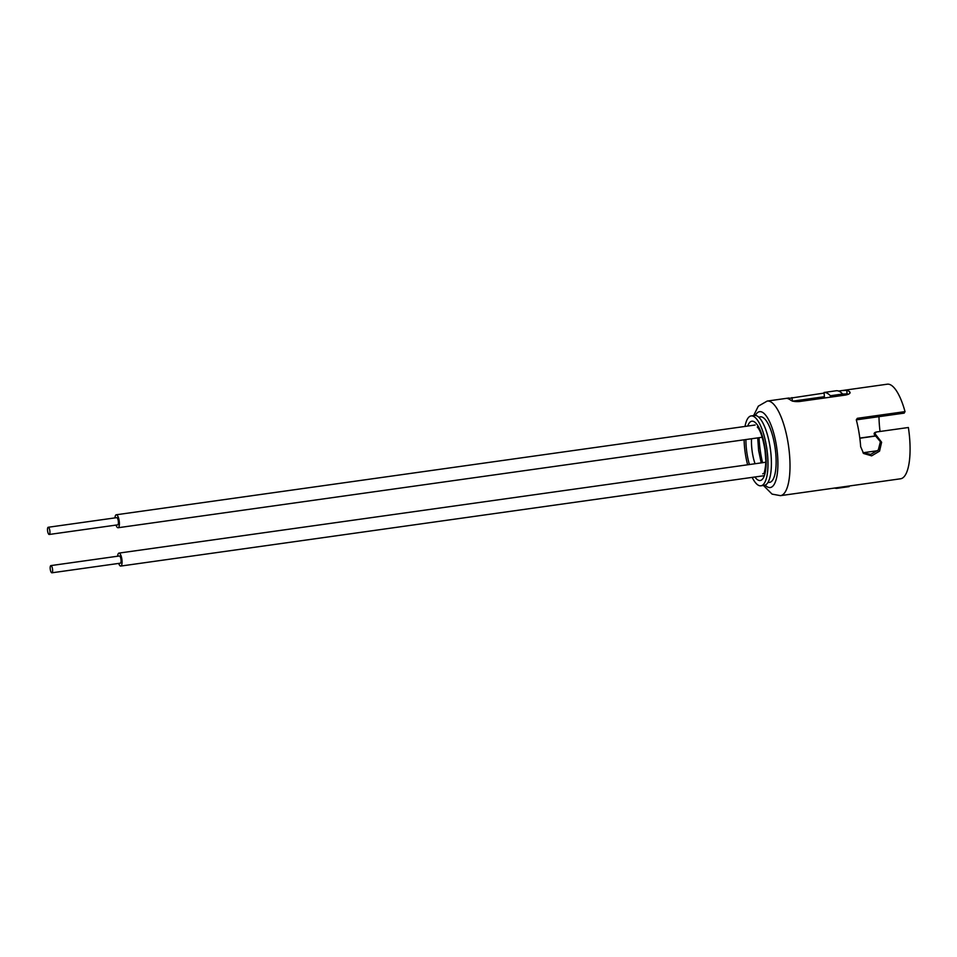 <?xml version="1.0" encoding="UTF-8"?>
<svg xmlns="http://www.w3.org/2000/svg" width="957" height="957" viewBox="0 0 957 957"><rect width="100%" height="100%" fill="white"/><g stroke="black" fill="none" stroke-linecap="round" stroke-linejoin="round"><path stroke-width="1.44" d="M763.877 473.332A23.65 7.369 82 0 1 762.753 473.799M745.013 426.439A35.289 10.994 82 0 1 751.137 415.924A35.289 10.994 82 0 1 753.638 416.427A35.289 10.994 82 0 1 767.406 453.187A35.289 10.994 82 0 1 760.947 485.797A35.289 10.994 82 0 1 758.446 485.295A35.289 10.994 82 0 1 752.166 477.376M751.137 415.924L754.559 415.434A35.289 10.994 82 0 1 757.059 415.948A35.289 10.994 82 0 1 770.828 452.709A35.289 10.994 82 0 1 764.38 485.319L760.947 485.797M824.384 396.712L792.922 401.127M848.309 394.32A44.13 13.757 -98 0 0 847.089 393.865L843.033 394.081M880.045 431.475A44.13 13.757 82 0 1 878.993 416.666M859.817 438.091L876.086 435.806M877.701 450.687L862.951 452.769M854.924 485.199L801.775 492.664M838.535 391.054L887.271 384.2A47.766 14.881 82 0 1 890.656 384.893A47.766 14.881 82 0 1 905.023 411.618L857.316 418.317L856.3 419.824A47.766 14.881 82 0 1 860.666 446.716L863.609 453.486L871.636 455.855L879.555 451.154L881.612 442.242L876.122 435.148C874.794 433.844 874.937 432.779 876.552 431.966L908.372 427.504A47.766 14.881 82 0 1 900.561 478.787L854.792 485.223M862.939 452.757L870.738 454.36L878.299 450.017L880.404 441.703L874.985 435.22C873.693 433.988 873.849 433.007 875.452 432.277L876.552 431.966M905.023 411.618L904.186 413.125L856.467 419.836L857.316 418.317L856.3 419.824M841.502 390.623L846.718 390.265A47.766 14.881 82 0 1 848.058 390.767A47.766 14.881 82 0 1 848.213 390.851A47.766 14.881 82 0 1 849.732 391.856L850.127 392.573M849.792 393.339L849.732 391.856C850.749 393.171 849.373 394.236 845.605 395.038L799.406 401.533C795.351 401.82 792.432 401.354 790.649 400.146A47.766 14.881 82 0 0 789.13 399.153A47.766 14.881 82 0 0 787.647 398.567L824.133 393.076M876.277 435.937L859.829 438.246M755.049 463.738A23.65 7.369 82 0 1 751.544 438.749M747.632 464.791A35.289 10.994 82 0 1 744.115 439.789M822.745 398.148A43.292 13.494 82 0 1 824.444 397.538L824.085 392.466L836.418 390.731A48.376 15.073 82 0 1 839.48 391.461A48.376 15.073 82 0 1 842.686 394.021L830.365 395.755L830.461 397.167M824.085 392.466A48.376 15.073 82 0 1 827.159 393.195A48.376 15.073 82 0 1 830.365 395.755M836.789 487.735L836.837 488.357A48.376 15.073 82 0 1 834.707 488.034M849.122 486.012L849.158 486.623L836.837 488.357M842.686 394.021L842.782 395.432M49.585 534.185A3.637 1.136 82 0 1 49.226 534.473A3.637 1.136 82 0 1 47.706 531.661A3.637 1.136 82 0 1 47.85 527.546A3.637 1.136 82 0 1 48.209 527.271A3.637 1.136 82 0 1 49.728 530.07A3.637 1.136 82 0 1 49.585 534.185M49.226 534.473L117.675 524.855A3.637 1.136 -98 0 0 118.046 524.568A3.637 1.136 -98 0 0 118.189 520.452A3.637 1.136 -98 0 0 116.67 517.653L48.209 527.271M114.984 517.881A6.543 2.046 82 0 1 115.618 515.273A6.543 2.046 82 0 1 116.264 514.77A6.543 2.046 82 0 1 119.003 519.818A6.543 2.046 82 0 1 118.74 527.223A6.543 2.046 82 0 1 118.082 527.738A6.543 2.046 82 0 1 116 525.094M52.623 570.851A3.637 1.136 82 0 1 51.905 572.8A3.637 1.136 82 0 1 50.171 567.549A3.637 1.136 82 0 1 50.888 565.599A3.637 1.136 82 0 1 52.623 570.851M51.905 572.8L120.367 563.183A3.637 1.136 -98 0 0 121.084 561.245A3.637 1.136 -98 0 0 119.35 555.981L50.888 565.599M117.663 556.22A6.543 2.046 82 0 1 118.943 553.098A6.543 2.046 82 0 1 122.065 562.56A6.543 2.046 82 0 1 120.761 566.066A6.543 2.046 82 0 1 118.68 563.422M747.728 426.056A29.942 9.331 82 0 1 753.996 421.642A29.942 9.331 82 0 1 765.971 456.082A29.942 9.331 82 0 1 758.088 480.079A29.942 9.331 82 0 1 754.882 476.993M762.55 462.686A44.13 13.757 82 0 1 759.033 437.696M758.949 417.36A33.1 10.312 82 0 1 762.681 417.312A33.1 10.312 82 0 1 775.816 454.097A33.1 10.312 82 0 1 768.064 482.268M755.372 415.422A38.304 11.939 82 0 1 762.334 412.24A38.304 11.939 82 0 1 777.646 456.286A38.304 11.939 82 0 1 767.562 486.981A38.304 11.939 82 0 1 765.169 485.115M753.626 415.565L758.315 406.163L767.203 401.067A47.766 14.881 82 0 1 770.588 401.761A47.766 14.881 82 0 1 789.226 451.501A47.766 14.881 82 0 1 780.481 495.654L802.361 492.58M791.918 397.598L792.444 401.198M846.718 390.265L847.089 393.865M874.985 435.22L876.122 435.148M749.415 464.54A29.942 9.331 82 0 1 745.91 439.538M757.286 427.013C760.241 429.956 762.801 437.576 764.954 449.85L765.732 459.42C766.378 462.733 764.416 473.954 763.806 473.44L764.081 473.177M763.447 485.45L772.06 494.111L780.481 495.654M767.203 401.067L788.939 398.004M761.234 462.877L758.614 450.46L757.717 437.887M824.312 397.741L822.398 398.303M804.813 400.768L809.694 400.086M118.082 527.738L762.227 437.253M116.264 514.77L755.133 425.016M120.761 566.066L764.356 475.665M118.943 553.098L765.744 462.243"/></g></svg>

